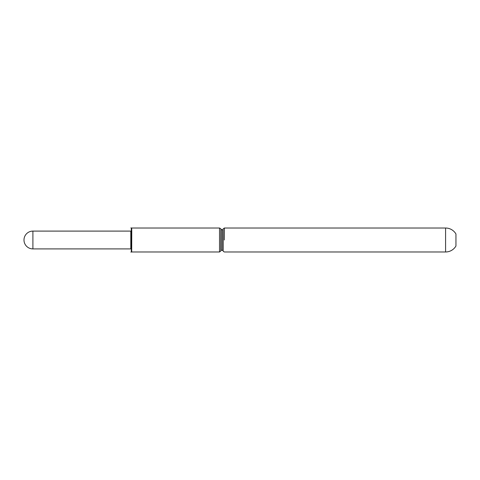 <?xml version="1.0" encoding="UTF-8"?>
<svg xmlns="http://www.w3.org/2000/svg" width="480" height="480" viewBox="0 0 480 480"><rect width="100%" height="100%" fill="white"/><g stroke="black" fill="none" stroke-linecap="round" stroke-linejoin="round"><path stroke-width="0.72" d="M32.904 231.096A8.904 8.904 0 0 0 32.898 231.096L130.872 231.096L130.872 248.904L32.904 248.904L32.904 231.096A8.904 8.904 0 0 0 24 239.562L24 240.438L24 239.562M130.8 231.096L130.8 248.904M219.528 251.982L219.528 228.018C220.788 228.672 221.238 229.11 220.872 229.338L220.818 250.986L219.528 251.982L131.694 251.982L131.766 231.534L131.694 228.018L131.274 227.982L131.352 248.49L131.274 252.018L130.872 252.138M131.694 228.018L219.528 228.018M223.08 250.524L221.262 250.2L221.262 229.8L221.262 250.2L220.872 250.524M223.08 229.494L223.08 250.506M445.584 228.018A11.982 11.982 0 0 1 455.946 233.988L455.946 246.012A11.982 11.982 0 0 1 445.584 251.982L445.584 228.018L224.424 228.018L223.218 228.78L223.074 229.518M32.904 248.904L32.904 248.904A8.904 8.904 0 0 1 24 240.438L24 240.444M222.69 250.2L222.69 229.8L220.872 229.476M224.322 240L224.424 228.018M131.274 227.982L130.872 227.868M131.694 251.982L131.274 252.018M222.69 229.8L223.08 229.476M223.116 229.782L223.116 250.218M223.074 250.482L223.332 251.412L224.424 251.982L445.584 251.982"/></g></svg>
